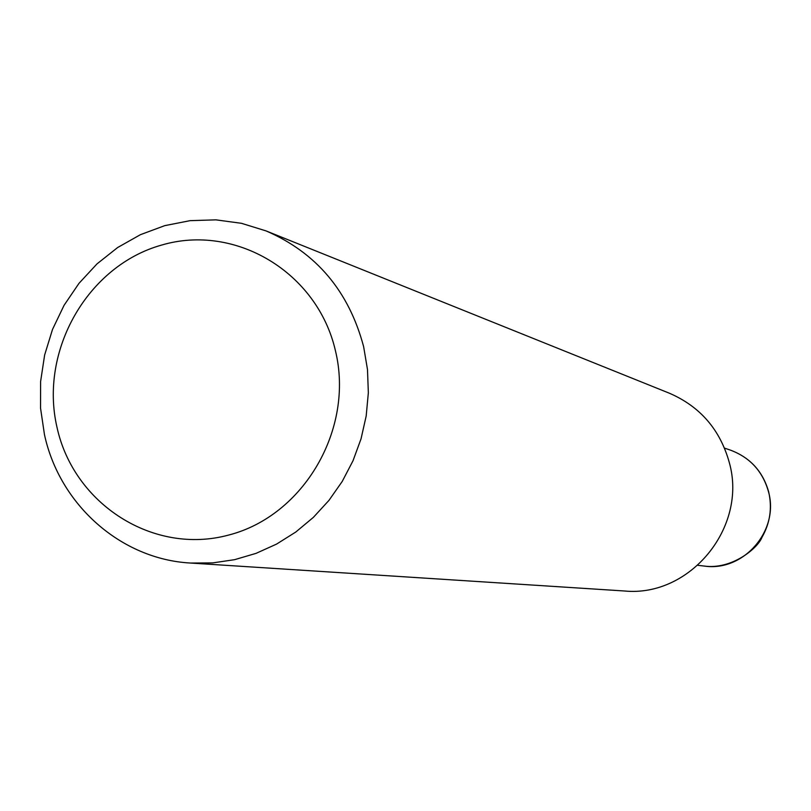 <?xml version="1.0" encoding="UTF-8"?>
<svg xmlns="http://www.w3.org/2000/svg" width="811" height="811" viewBox="0 0 811 811"><rect width="100%" height="100%" fill="white"/><g stroke="black" fill="none" stroke-linecap="round" stroke-linejoin="round"><path stroke-width="1.22" d="M363.632 346.662L367.484 369.512L368.346 392.788L366.177 416.043L361.037 438.852L352.998 460.78L342.232 481.43L328.931 500.417L313.35 517.388L295.782 532.036L276.561 544.1L256.043 553.366L234.612 559.671L212.664 562.905L190.595 563.047C120.849 559.316 59.467 504.594 44.453 434.544L40.55 408.207L40.611 381.484L44.635 355.005L52.512 329.418L64.069 305.311L79.022 283.292L97.026 263.869L117.646 247.527L140.415 234.683L164.775 225.64L190.139 220.653L215.898 219.852L241.425 223.299L266.069 230.912C316.361 252.677 348.882 291.261 363.632 346.662M266.069 230.912L669.349 393.203C700.207 406.554 720.209 429.729 729.353 462.736C747.62 527.383 689.867 597.474 624.399 590.986L190.595 563.047M335.419 350.666C354.549 428.837 303.841 515.877 228.611 535.067C153.634 555.423 73.801 504.371 57.013 427.387C39.131 350.697 87.537 265.775 161.541 245.094C235.261 223.258 317.405 272.182 335.419 350.666M724.537 448.118L730.458 450.135C750.063 457.505 762.756 471.394 768.514 491.811C779.584 530.587 743.403 572.12 704.12 566.048L697.906 565.318M730.458 450.135C750.155 457.546 762.898 471.465 768.676 491.902C772.325 507.929 770.085 523.095 761.934 537.389C757.991 547.942 732.009 569.951 704.12 566.048"/></g></svg>

